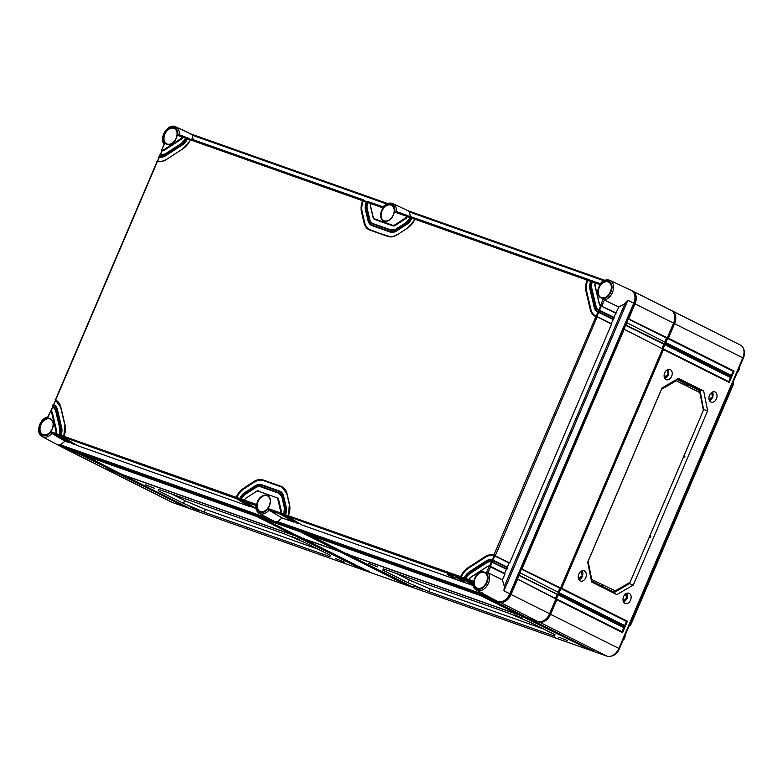 <?xml version="1.0" encoding="UTF-8"?>
<svg xmlns="http://www.w3.org/2000/svg" width="783" height="783" viewBox="0 0 783 783"><rect width="100%" height="100%" fill="white"/><g stroke="black" fill="none" stroke-linecap="round" stroke-linejoin="round"><path stroke-width="1.17" d="M631.362 623.562L732.986 384.698A4.532 3.171 116.6 0 0 733.377 381.517A4.072 2.848 116.6 0 1 733.446 381.654A4.072 2.848 116.6 0 1 733.182 384.844L631.362 623.562A4.072 2.848 116.6 0 1 629.033 626.165M743.449 348.65A10.453 7.321 116.6 0 1 743.351 358.154L619.392 648.764A10.453 7.321 116.6 0 1 611.024 656.174M734.102 371.073L731.89 376.261L666.167 343.346L665.716 344.383L731.439 377.298L729.227 382.495L663.504 349.57L561.685 588.287L627.408 621.213L625.196 626.4L559.473 593.485L559.033 594.522L624.756 627.437L622.544 632.625L556.811 599.709L550.615 614.244A11.305 7.908 116.6 0 1 538.704 621.966L528.222 618.267L593.945 651.182L590.206 649.861L523.729 616.671L589.452 649.596L519.99 615.35L347.779 554.452L413.512 587.367L409.763 586.046L343.287 552.867L409.02 585.782L405.271 584.461L339.548 551.545L303.608 538.831L369.331 571.747L365.592 570.425L299.116 537.246L364.839 570.161L361.1 568.84L295.377 535.924L123.176 475.027L188.899 507.942L185.15 506.621L119.427 473.705L184.406 506.356L114.935 472.11L104.452 468.41L172.71 502.588L606.952 656.154A11.305 7.908 116.6 0 0 618.873 648.422L742.822 357.811A11.305 7.908 116.6 0 0 740.405 345.049L672.147 310.871A11.305 7.908 116.6 0 1 674.574 323.624L668.379 338.158L734.102 371.073L733.142 371.279L731.371 375.429L665.971 342.68M172.71 502.588A11.305 7.908 116.6 0 1 172.074 502.314L103.816 468.136A11.305 7.908 116.6 0 1 103.327 467.852M104.462 468.254L104.452 468.41A11.305 7.908 116.6 0 1 103.816 468.136M671.628 310.645A11.305 7.908 116.6 0 1 672.147 310.871M580.164 580.937A5.442 3.876 -70.5 0 1 578.706 574.468A5.442 3.876 -70.5 0 1 584.04 570.787A5.442 3.876 -70.5 0 1 584.421 570.944A5.442 3.876 -70.5 0 1 585.841 577.502A5.442 3.876 -70.5 0 1 580.418 581.045A5.442 3.876 -70.5 0 1 580.164 580.937M624.942 603.37A5.452 3.876 -70.5 0 1 623.483 596.891A5.452 3.876 -70.5 0 1 628.827 593.211A5.452 3.876 -70.5 0 1 629.209 593.367A5.452 3.876 -70.5 0 1 630.628 599.935A5.452 3.876 -70.5 0 1 625.186 603.478A5.452 3.876 -70.5 0 1 624.942 603.37M710.827 402.022A5.452 3.876 -70.5 0 1 709.369 395.542A5.452 3.876 -70.5 0 1 714.713 391.852A5.452 3.876 -70.5 0 1 715.094 392.009A5.452 3.876 -70.5 0 1 716.514 398.576A5.452 3.876 -70.5 0 1 711.072 402.129A5.452 3.876 -70.5 0 1 710.827 402.022M666.049 379.579A5.442 3.876 -70.5 0 1 664.591 373.119A5.442 3.876 -70.5 0 1 669.925 369.439A5.442 3.876 -70.5 0 1 670.307 369.596A5.442 3.876 -70.5 0 1 671.726 376.153A5.442 3.876 -70.5 0 1 666.304 379.696A5.442 3.876 -70.5 0 1 666.049 379.579M662.007 387.937L678.47 378.385L703.682 391.001L707.636 410.791L633.31 585.048L616.838 594.61L591.635 581.975L587.681 562.194L662.007 387.937M582.718 575.994L582.249 575.75L582.229 577.012L582.249 575.75A4.786 3.406 109.5 0 0 581.661 571.013M582.483 575.867A5.344 3.807 109.5 0 0 582.092 570.836M578.921 579.782A5.344 3.807 109.5 0 0 582.023 576.944L582.229 577.012M581.798 576.807A4.786 3.406 -70.5 0 1 578.706 579.381M578.402 578.539L582.258 575.691L581.143 571.57M623.376 601.589A4.786 3.406 -70.5 0 0 626.175 599.093L627.046 598.261L626.4 599.23A5.344 3.807 109.5 0 1 623.562 601.98M626.85 598.153A5.344 3.807 109.5 0 0 626.606 593.348M627.085 598.281L626.625 598.026A4.786 3.406 109.5 0 0 626.224 593.534M623.16 600.913L626.635 597.967L625.509 593.857M622.544 632.625L622.025 631.793L556.625 599.034L622.054 631.803L622.544 632.625M556.811 599.709L556.459 598.956L558.22 594.806L559.033 594.522M674.76 316.919A10.453 7.321 116.6 0 1 673.703 323.271L549.744 613.882A10.453 7.321 116.6 0 1 544.469 620.175M666.167 343.346L665.804 342.592L667.576 338.442L668.379 338.158M663.504 349.57L663.142 348.817L664.914 344.667L665.716 344.383M559.473 593.485L559.111 592.721L560.882 588.571L561.685 588.287M190.445 507.267L199.097 510.692L190.445 507.267M335.692 558.631L344.354 562.057L335.692 558.631M145.667 484.843L154.31 488.259L145.667 484.843M290.924 536.208L299.556 539.624L290.924 536.208M284.376 533.83L305.164 542.688L330.377 555.313L330.005 556.684L204.294 512.229L183.496 503.371L158.293 490.755L158.675 489.385L284.376 533.83M567.548 640.621L558.896 637.196L567.548 640.621M422.301 589.256L413.649 585.831L422.301 589.256M522.76 618.198L514.128 614.772L522.76 618.198M377.514 566.833L368.881 563.408L377.514 566.833M383.288 568.81L382.907 570.181L408.109 582.806L428.908 591.664L554.609 636.119L554.981 634.749L529.778 622.123L508.989 613.265L383.288 568.81M364.839 570.161L364.33 569.329L364.839 570.161M361.1 568.84L361.335 568.272M295.377 535.924L295.759 535.435M122.814 474.273L123.176 475.027L188.83 507.913M119.427 473.705L119.819 473.206M118.321 472.678L118.683 473.441L184.338 506.327M114.935 472.11L115.326 471.62M527.859 617.513L528.222 618.267M524.483 616.935L524.864 616.446M523.367 615.918L523.729 616.671L589.393 649.567M519.99 615.35L520.372 614.861M347.427 553.698L347.779 554.452M344.04 553.131L344.432 552.641M342.934 552.113L343.287 552.867L408.951 585.753M339.548 551.545L339.939 551.056M303.246 538.078L303.608 538.831L369.273 571.717M299.869 537.51L300.251 537.021M298.754 536.492L299.116 537.246L364.78 570.132M188.899 507.942L188.38 507.11L188.899 507.942M185.15 506.621L185.385 506.053M180.658 505.025L180.893 504.458M184.406 506.356L183.888 505.524L184.406 506.356M585.713 648.265L585.948 647.698M589.452 649.596L588.943 648.764L589.452 649.596M590.206 649.861L590.441 649.293M593.945 651.182L593.436 650.35L593.945 651.182M110.726 469.565L111.313 469.78M115.218 471.16L115.806 471.366M291.168 533.38L291.756 533.585M295.661 534.965L296.248 535.171M335.339 549L335.927 549.206M339.832 550.586L340.419 550.792M515.782 612.805L516.369 613.02M520.274 614.401L520.861 614.606M666.529 337.894L664.757 342.044M663.867 344.129L662.105 348.269M559.835 588.033L558.064 592.173M557.183 594.258L555.411 598.408M630.374 623.023L631.167 623.415A4.532 3.171 116.6 0 1 629.101 626.009M623.522 639.085L624.961 636.256M737.831 371.631L739.152 368.539M413.512 587.367L412.993 586.536L413.512 587.367M409.763 586.046L409.998 585.478M365.592 570.425L365.827 569.858M369.331 571.747L368.822 570.915L369.331 571.747M405.271 584.461L405.506 583.893M409.02 585.782L408.501 584.95L409.02 585.782M318.397 549.314L204.304 508.97L185.737 501.061L171.418 493.887M183.496 503.371L184.71 500.543M158.293 490.755L158.871 489.453M204.294 512.229L205.469 509.381M382.907 570.181L383.484 568.879M543.01 628.749L428.918 588.395L410.351 580.487L396.032 573.322M408.109 582.806L409.323 579.978M428.908 591.664L430.073 588.806M667.576 338.442L733.142 371.279M731.89 376.261L731.371 375.429L731.89 376.261M558.22 594.806L623.797 627.643L622.025 631.793M560.882 588.571L626.449 621.418L624.687 625.568L559.277 592.809M664.914 344.667L730.49 377.504L728.719 381.654L663.318 348.905M624.756 627.437L623.797 627.643M625.196 626.4L624.677 625.568L625.196 626.4M627.408 621.213L626.449 621.418M728.719 381.664L729.227 382.495L728.719 381.664L663.289 348.895M731.439 377.298L730.49 377.504M712.285 397.872L712.285 397.872A5.344 3.807 109.5 0 1 709.447 400.622M712.481 397.94L712.931 396.903L712.06 397.715M712.736 396.805A5.344 3.807 109.5 0 0 712.491 391.999M712.06 397.744A4.786 3.406 -70.5 0 1 709.261 400.24M709.036 399.565L712.52 396.619L711.395 392.508M712.51 396.678A4.786 3.406 109.5 0 0 712.109 392.185M667.909 375.586L667.909 375.586A5.344 3.807 109.5 0 1 664.806 378.424M668.114 375.664L668.134 374.401L667.684 375.439A4.786 3.406 -70.5 0 1 664.591 378.023M668.359 374.519A5.344 3.807 109.5 0 0 667.977 369.488M664.278 377.181L668.144 374.333L667.028 370.222M668.594 374.646L668.134 374.391A4.786 3.406 109.5 0 0 667.547 369.654M688.423 385.167L699.845 390.893L703.623 409.783L684.029 455.706L684.743 456.068L684.685 457.252L683.363 457.272L629.689 583.11L613.97 592.242L602.538 586.526M676.806 379.354L687.102 384.776L687.65 383.474L688.756 383.964L687.983 385.784L687.102 384.776M602.068 587.201L602.744 585.625L602.509 586.183L602.372 585.439L601.138 585.821L591.429 580.957M601.138 585.821L600.355 586.35M686.73 384.316L686.887 383.23L687.65 383.474M591.645 579.009L588.121 561.342L661.498 389.308L676.199 380.773L699.855 392.616L703.388 410.282L630.012 582.327L615.301 590.862L591.087 579.244M615.301 590.862L613.97 592.242L602.528 586.555M600.835 585.713L591.439 580.996M613.529 592.956L629.444 583.629L633.31 585.048M613.549 592.095L613.275 592.819M703.614 409.744L699.904 389.758L688.834 384.199M703.565 409.489L707.636 410.791M684.743 456.068L684.91 456.724L683.823 456.186L684.773 456.078M649.743 536.101L650.82 536.639L650.653 535.983L650.595 537.167L649.273 537.187M683.314 457.37L684.078 457.634M649.224 537.295L649.988 537.549M630.012 582.327L629.689 583.11M703.388 410.282L703.623 409.783M683.823 456.186L683.363 457.272M676.199 380.773L675.846 379.912M699.855 392.616L699.845 390.893M686.887 383.23L677.902 378.718M703.682 391.001L699.904 389.758L699.454 390.697M51.913 433.391A10.737 7.507 116.6 0 1 42.194 436.63L62.894 447.641A11.305 7.908 -63.4 0 0 63.648 447.964L497.9 601.53A11.305 7.908 -63.4 0 0 509.811 593.798L633.77 303.187A11.305 7.908 -63.4 0 0 631.225 290.376L610.016 280.392A10.737 7.507 116.6 0 1 613.05 290.816A10.737 7.507 116.6 0 1 604.368 300.075M509.811 593.798L503.929 590.871L504.321 586.487L502.441 579.909L488.073 572.667L490.53 566.872L489.453 565.992L487.271 566.579A4.522 3.161 -63.4 0 1 489.375 565.992M488.093 572.676A10.737 7.507 116.6 0 1 487.153 585.635A10.737 7.507 116.6 0 1 476.446 590.196L497.9 601.53M193.284 140.558L192.373 135.253L190.612 133.844M180.687 129.175L178.358 128.079M180.433 129.694L181.039 129.361L175.764 126.826A10.737 7.507 116.6 0 1 179.278 134.754L183.369 136.232M52.882 406.847L51.13 410.987A4.522 3.161 116.6 0 1 52.383 412.798L56.65 430.983A4.522 3.161 116.6 0 1 56.464 433.723L59.371 434.8M52.725 406.778L52.706 406.22A9.494 6.646 116.6 0 1 55.73 410.214L59.997 428.389A9.494 6.646 116.6 0 1 59.4 434.741L59.322 435.642A1.135 0.803 109.5 0 0 59.655 436.121L60.555 436.434A1.135 0.803 -70.5 0 1 60.222 435.955L60.301 435.054A10.854 7.595 -63.4 0 0 61.015 427.733L56.738 409.558A10.854 7.595 -63.4 0 0 53.234 404.977L52.392 406.123L52.804 406.769A9.044 6.333 116.6 0 1 52.99 406.866A9.044 6.333 116.6 0 1 55.613 410.321M52.804 406.769L52.921 404.889M60.898 435.289L59.273 434.722L59.616 436.102L73.798 444.323L60.555 436.434L60.898 435.289A11.305 7.908 -63.4 0 0 61.642 427.665L57.365 409.48A11.305 7.908 -63.4 0 0 54.007 404.84A11.305 7.908 116.6 0 1 54.076 404.88A11.305 7.908 116.6 0 1 57.443 409.519L61.71 427.694A11.305 7.908 116.6 0 1 60.976 435.319L63.873 436.376M283.818 515.028A1.135 0.803 109.5 0 0 284.151 515.508L285.051 515.831A1.135 0.803 -70.5 0 1 284.718 515.351L284.797 514.451A10.854 7.595 -63.4 0 0 285.511 507.13L282.908 496.05A10.854 7.595 -63.4 0 0 279.071 491.332L261.101 484.98A10.854 7.595 -63.4 0 0 254.769 486.106L244.648 492.673A10.854 7.595 -63.4 0 0 239.745 498.517L239.647 499.407A1.135 0.803 109.5 0 0 239.98 499.887L253.222 507.775L240.87 500.21A1.135 0.803 -70.5 0 1 240.547 499.73L240.645 498.83A9.494 6.646 116.6 0 1 244.903 493.779L255.033 487.212A9.494 6.646 116.6 0 1 260.573 486.223L278.533 492.585A9.494 6.646 116.6 0 1 281.9 496.706L284.493 507.785A9.494 6.646 116.6 0 1 283.896 514.128L283.779 514.754M254.994 507.746L254.123 508.089M114.465 471.346L75.775 452.447L64.93 448.61A11.305 7.908 116.6 0 1 64.294 448.346A11.305 7.908 116.6 0 1 63.677 447.974L57.932 444.93L60.35 444.793L65.038 441.23L69.305 442.738L56.063 434.849L56.405 433.665A4.522 3.161 -63.4 0 0 56.582 430.944L52.314 412.768A4.522 3.161 -63.4 0 0 51.071 410.967L50.856 410.869M70.176 442.395L69.305 442.738M74.669 443.981L73.798 444.323M588.19 279.384L416.008 218.496A1.135 0.803 109.5 0 0 415.46 218.535L414.873 219.191A16.277 11.393 116.6 0 1 407.414 228.176L397.284 234.743A16.277 11.393 116.6 0 1 387.8 236.427L369.83 230.075A16.277 11.393 116.6 0 1 364.075 222.998L361.472 211.929A16.277 11.393 116.6 0 1 362.627 200.712L363.195 200.056A1.135 0.803 -70.5 0 1 363.723 200.008L191.512 139.11A1.135 0.803 109.5 0 0 190.954 139.149L190.377 139.795A16.277 11.393 116.6 0 1 182.919 148.79L166.29 159.575A16.277 11.393 116.6 0 1 157.138 161.367L55.358 399.986A16.277 11.393 116.6 0 1 60.78 406.935L65.058 425.11A16.277 11.393 116.6 0 1 63.903 436.327L63.815 437.227A1.135 0.803 109.5 0 0 64.147 437.707L77.39 445.596L249.63 506.503L236.378 498.614L236.73 497.508A15.826 11.07 116.6 0 1 243.983 488.768L254.113 482.191A15.826 11.07 116.6 0 1 263.333 480.556L281.303 486.918A15.826 11.07 116.6 0 1 282.193 487.29A15.826 11.07 116.6 0 1 286.842 493.535M250.501 506.161L249.63 506.503M63.815 437.227L236.378 498.614A1.135 0.803 -70.5 0 1 236.055 498.135L236.143 497.244A16.277 11.393 116.6 0 1 243.611 488.249L253.731 481.682A16.277 11.393 116.6 0 1 263.225 479.999L281.195 486.351A16.277 11.393 116.6 0 1 286.95 493.427L289.553 504.497A16.277 11.393 116.6 0 1 288.398 515.723L288.31 516.623A1.135 0.803 109.5 0 0 288.643 517.103L301.895 524.982L473.118 585.537M255.806 505.123C255.464 508.999 256.628 511.759 259.32 513.413L275.048 521.713L277.466 521.576L282.164 518.003L293.801 522.124L280.559 514.235A1.135 0.803 -70.5 0 1 280.226 513.756L280.294 512.855A4.072 2.848 -63.4 0 0 280.451 510.408L277.848 499.329A4.072 2.848 -63.4 0 0 276.409 497.567L258.439 491.205A4.072 2.848 -63.4 0 0 256.07 491.626L245.94 498.203A4.072 2.848 -63.4 0 0 244.247 500.102L244.1 500.719M294.672 521.781L293.801 522.124M277.172 497.42A4.522 3.161 116.6 0 1 277.202 497.44A4.522 3.161 116.6 0 1 278.552 499.3L281.146 510.369A4.522 3.161 116.6 0 1 280.96 513.11L283.769 514.108L284.112 515.488L298.294 523.719L285.051 515.831L285.394 514.676A11.305 7.908 -63.4 0 0 286.138 507.051L283.534 495.982A11.305 7.908 -63.4 0 0 280.167 491.332A11.305 7.908 -63.4 0 0 279.531 491.068L261.561 484.716L279.482 491.049M299.165 523.367L298.294 523.719M250.061 506.004L236.936 498.194L236.818 497.499L241.223 499.104A9.044 6.333 116.6 0 1 245.285 494.298L255.405 487.721A9.044 6.333 116.6 0 1 260.68 486.791L278.65 493.143A9.044 6.333 116.6 0 1 279.159 493.359A9.044 6.333 116.6 0 1 281.782 496.814M236.055 498.135L236.848 498.115M460.551 577.531L461.226 576.895L460.639 576.631L288.398 515.723L288.203 516.516L460.884 578.011A1.135 0.803 -70.5 0 1 460.551 577.531L460.639 576.631A16.277 11.393 116.6 0 1 468.107 567.646L484.726 556.86A16.277 11.393 116.6 0 1 493.877 555.059L509.067 563.006L509.743 562.781L611.523 324.172L596.117 316.166A15.826 11.07 116.6 0 1 595.569 315.921A15.826 11.07 116.6 0 1 590.862 309.422L586.594 291.247A15.826 11.07 116.6 0 1 587.72 280.334L590.832 280.95L588.317 280.06M280.206 491.352A11.305 7.908 116.6 0 1 280.245 491.372A11.305 7.908 116.6 0 1 283.603 496.011L286.206 507.09A11.305 7.908 116.6 0 1 285.472 514.705L285.599 515.4L298.734 523.21M284.718 515.351L285.511 515.322M282.232 487.31A15.826 11.07 -63.4 0 0 281.381 486.948L263.411 480.596A15.826 11.07 -63.4 0 0 254.181 482.23L244.051 488.807A15.826 11.07 -63.4 0 0 236.818 497.499M279.188 493.378A9.044 6.333 -63.4 0 0 278.719 493.182L260.749 486.82A9.044 6.333 -63.4 0 0 255.483 487.76L245.353 494.327A9.044 6.333 -63.4 0 0 241.311 499.094L244.11 500.083M366.072 202.014L363.273 201.025A15.826 11.07 -63.4 0 0 362.167 211.89L364.77 222.959A15.826 11.07 -63.4 0 0 369.439 229.439M414.716 219.22L411.927 218.232A11.305 7.908 116.6 0 1 406.827 224.3L396.697 230.877A11.305 7.908 116.6 0 1 390.11 232.042L372.14 225.69A11.305 7.908 116.6 0 1 371.504 225.416A11.305 7.908 116.6 0 1 371.465 225.396L371.426 225.387A11.305 7.908 -63.4 0 0 372.062 225.651L390.032 232.003A11.305 7.908 -63.4 0 0 396.629 230.838L406.749 224.271A11.305 7.908 -63.4 0 0 411.858 218.183L415 218.77L412.484 217.88M370.574 203.609L367.775 202.611A9.044 6.333 -63.4 0 0 367.227 208.611L369.821 219.68A9.044 6.333 -63.4 0 0 372.473 223.38M410.223 217.625L407.424 216.637A4.522 3.161 116.6 0 1 405.525 218.78L395.395 225.347A4.522 3.161 116.6 0 1 392.763 225.817L374.793 219.465A4.522 3.161 116.6 0 1 374.538 219.357A4.522 3.161 116.6 0 1 374.499 219.338L374.47 219.318A4.522 3.161 -63.4 0 0 374.724 219.426L392.694 225.778A4.522 3.161 -63.4 0 0 395.327 225.308L405.457 218.741A4.522 3.161 -63.4 0 0 407.336 216.627L408.06 216.167L410.517 217.175M254.553 507.59L241.428 499.779L241.311 499.094M244.139 500.993A1.135 0.803 109.5 0 0 244.472 501.482L255.777 505.475M244.247 500.102L256.276 504.36L256.031 505.573L256.276 504.36A9.602 6.714 -63.4 0 0 259.77 512.336A9.602 6.714 -63.4 0 0 268.256 508.598L269.019 510.164L280.559 514.235L280.901 513.051A4.522 3.161 -63.4 0 0 281.077 510.33L278.474 499.26A4.522 3.161 -63.4 0 0 277.133 497.401A4.522 3.161 -63.4 0 0 276.879 497.293L276.82 497.274M294.242 521.625L281.107 513.814L280.96 513.11M240.547 499.73L241.223 499.104M65.038 441.23L51.893 433.381L56.063 434.849A1.135 0.803 -70.5 0 1 55.73 434.369L56.523 434.35L56.464 433.723M51.893 433.381L51.14 431.815A9.602 6.714 116.6 0 1 39.248 431.384A9.602 6.714 116.6 0 1 47.812 417.682L50.572 411.222A4.072 2.848 -63.4 0 1 51.688 412.837L52.383 412.798M55.73 434.369L55.799 433.459A4.072 2.848 -63.4 0 0 55.955 431.012L51.688 412.837M282.164 518.003L269.019 510.164A10.737 7.507 -63.4 0 1 259.32 513.413M280.226 513.756L281.019 513.736M502.441 579.909L504.966 573.988L489.091 566.295A4.072 2.848 -63.4 0 0 487.065 566.804L470.436 577.59A4.072 2.848 -63.4 0 0 468.743 579.498L468.635 580.389A1.135 0.803 109.5 0 0 468.968 580.869L472.903 582.258M463.125 580.33C457.526 577.482 455.53 576.777 457.135 578.216C462.743 581.064 464.74 581.769 463.125 580.33L464.231 581.201M456.039 577.345L457.135 578.216M454.14 577.159C448.542 574.301 446.545 573.596 448.16 575.035C453.758 577.893 455.755 578.598 454.14 577.159L455.246 578.03M447.054 574.164L448.16 575.035M489.62 566.031L491.381 561.891A9.044 6.333 -63.4 0 0 486.478 562.928L469.849 573.724A9.044 6.333 -63.4 0 0 465.807 578.48L465.924 579.166L472.863 583.296M472.893 584.079L465.366 579.596A1.135 0.803 -70.5 0 1 465.043 579.117L465.719 578.49A9.044 6.333 116.6 0 1 469.78 573.685L486.4 562.899A9.044 6.333 116.6 0 1 491.352 561.861L506.532 569.28L507.619 567.763L491.753 560.051A10.854 7.595 -63.4 0 0 485.763 561.274L469.144 572.07A10.854 7.595 -63.4 0 0 464.241 577.903L464.104 578.52M465.043 579.117L465.141 578.216A9.494 6.646 116.6 0 1 469.399 573.166L486.028 562.38A9.494 6.646 116.6 0 1 491.225 561.294L506.532 569.28M493.124 560.148L507.619 567.763M507.306 567.146L509.067 563.006M597.028 316.567L611.523 324.172M611.2 323.555L614.175 317.947L598.32 310.205A9.494 6.646 116.6 0 1 595.295 306.212L591.018 288.036A9.494 6.646 116.6 0 1 591.615 281.694L592.183 281.028L595.334 282.536L592.271 282.007A9.044 6.333 -63.4 0 0 591.723 287.997L595.99 306.173A9.044 6.333 -63.4 0 0 598.643 309.872M599.68 310.342L614.175 317.947M613.852 317.33L618.824 307.044L625 303.569L627.878 300.261L503.929 590.871M490.471 566.383L504.966 573.988M504.644 573.371L506.415 569.231M595.775 282.301L600.228 283.642L596.333 282.262A1.135 0.803 109.5 0 0 595.775 282.301L595.227 282.966A4.072 2.848 -63.4 0 0 595.06 285.413L599.338 303.589A4.072 2.848 -63.4 0 0 600.453 305.213L601.873 305.85L604.349 300.065L618.824 307.044M494.69 555.372L495.316 555.666L597.086 317.056L595.569 315.921M596.46 316.772L595.657 316.44A16.277 11.393 116.6 0 1 590.235 309.491L585.968 291.315A16.277 11.393 116.6 0 1 587.123 280.099L587.69 279.443L590.842 280.95M370.242 229.781A15.826 11.07 116.6 0 1 369.4 229.429A15.826 11.07 116.6 0 1 364.692 222.93L362.098 211.85A15.826 11.07 116.6 0 1 363.224 200.947L363.889 200.546L366.346 201.554L363.273 201.025M363.195 200.056L363.723 200.654M410.409 217.341L409.499 212.036L407.737 210.627M412.357 217.204L411.515 216.911A1.135 0.803 109.5 0 0 410.967 216.95L410.38 217.596A9.494 6.646 116.6 0 1 406.113 222.646L395.992 229.223A9.494 6.646 116.6 0 1 390.453 230.202L372.483 223.85A9.494 6.646 116.6 0 1 369.126 219.72L366.522 208.65A9.494 6.646 116.6 0 1 367.119 202.298L367.687 201.642A1.135 0.803 -70.5 0 1 368.216 201.593L367.344 201.29A1.135 0.803 109.5 0 0 366.787 201.329L366.219 201.985A10.854 7.595 -63.4 0 0 365.514 209.306L368.118 220.375A10.854 7.595 -63.4 0 0 371.954 225.093L389.924 231.445A10.854 7.595 -63.4 0 0 396.247 230.329L406.377 223.752A10.854 7.595 -63.4 0 0 411.281 217.919L411.858 217.263L415.01 218.77M407.865 215.619L396.384 211.557A10.737 7.507 -63.4 0 0 392.89 203.609L408.09 210.764M599.338 303.589L599.289 303.951A4.522 3.161 -63.4 0 0 600.522 305.752L603.204 298.754A9.602 6.714 116.6 0 0 611.768 285.051A9.602 6.714 116.6 0 0 599.886 284.611L600.522 283.749L599.886 284.611L595.08 282.966L595.53 282.477M595.06 285.413L599.181 303.843L600.512 305.752L615.741 313.229M600.718 305.85L615.624 313.19M603.204 298.754L604.349 300.065M600.62 305.801L601.207 306.075L600.62 305.801L598.838 309.96M599.112 310.538L598.799 309.941A9.044 6.333 116.6 0 1 598.604 309.853A9.044 6.333 116.6 0 1 595.912 306.143L595.99 306.173M595.295 306.212L595.912 306.143L591.645 287.968A9.044 6.333 116.6 0 1 592.212 281.919L592.711 281.635M592.682 280.97L591.84 280.676A1.135 0.803 109.5 0 0 591.282 280.715L590.715 281.371A10.854 7.595 -63.4 0 0 590.01 288.692L594.277 306.867A10.854 7.595 -63.4 0 0 597.781 311.458L612.962 319.415M596.186 316.195L597.948 312.045A11.305 7.908 116.6 0 1 597.664 311.908A11.305 7.908 116.6 0 1 597.635 311.898M590.568 281.4L587.769 280.412A15.826 11.07 -63.4 0 0 586.663 291.276L590.93 309.461A15.826 11.07 -63.4 0 0 595.609 315.94M56.063 400.818A15.826 11.07 -63.4 0 0 55.564 400.593L53.792 404.742M492.282 559.796L494.044 555.656A15.826 11.07 -63.4 0 0 485.176 557.408L468.547 568.194A15.826 11.07 -63.4 0 0 461.314 576.895L464.104 577.883M190.22 139.824L187.431 138.836A11.305 7.908 116.6 0 1 182.331 144.914L165.702 155.7A11.305 7.908 116.6 0 1 159.468 156.982L157.706 161.122M185.728 138.239L182.928 137.25A4.522 3.161 116.6 0 1 181.03 139.384L164.401 150.179A4.522 3.161 116.6 0 1 162.14 150.737L160.368 154.887M597.948 312.045L598.545 312.309M594.277 306.867L594.228 307.23A11.305 7.908 -63.4 0 0 597.595 311.879A11.305 7.908 -63.4 0 0 597.879 312.016L613.089 319.464M591.282 280.715L590.695 281.43M52.931 404.88L54.007 404.84A11.305 7.908 -63.4 0 0 53.714 404.703M74.228 443.824L61.103 436.014L60.976 435.319M236.73 497.508L63.903 436.327L63.775 436.953M53.645 404.674L55.407 400.553L55.045 399.898L55.466 400.544A15.826 11.07 116.6 0 1 56.033 400.798A15.826 11.07 116.6 0 1 60.673 407.033M156.825 161.288L157.598 161.092L156.825 161.298M157.549 161.073L159.272 156.385A10.854 7.595 -63.4 0 0 165.252 155.151L181.881 144.366A10.854 7.595 -63.4 0 0 186.785 138.522L187.362 137.877A1.135 0.803 -70.5 0 1 187.891 137.828L187.02 137.514A1.135 0.803 109.5 0 0 186.471 137.554L185.884 138.209A9.494 6.646 116.6 0 1 181.617 143.26L164.998 154.045A9.494 6.646 116.6 0 1 159.801 155.132L158.949 156.306L159.389 156.943A11.305 7.908 -63.4 0 0 165.634 155.67L182.253 144.875A11.305 7.908 -63.4 0 0 187.362 138.797L188.057 138.366L190.514 139.374L187.431 138.836M187.362 137.877L187.9 138.474M371.279 202.914L370.584 203.58L371.808 202.866L383.102 206.859L371.837 202.875A1.135 0.803 109.5 0 0 371.279 202.914L371.034 203.091M182.928 137.25L186.011 137.788L183.496 136.898M160.251 154.858L159.478 155.063L160.251 154.858A9.044 6.333 116.6 0 0 164.978 153.957M164.156 144.092L161.601 150.082L162.081 150.708A4.522 3.161 -63.4 0 0 164.332 150.14L180.961 139.354A4.522 3.161 -63.4 0 0 182.84 137.231L183.408 136.888M161.964 150.757L161.601 150.082L164.684 143.671A9.602 6.714 116.6 0 1 168.531 128.304A9.602 6.714 116.6 0 1 177.614 135.283L179.258 134.774L186.021 137.788M162.081 150.708L161.934 150.14A4.072 2.848 -63.4 0 0 163.96 149.622L180.579 138.836A4.072 2.848 -63.4 0 0 182.273 136.937L182.87 136.281L183.565 136.771M367.687 201.642L370.839 203.149L367.775 202.611M382.76 207.828L370.731 203.58A4.072 2.848 -63.4 0 0 370.565 206.027L373.168 217.097A4.072 2.848 -63.4 0 0 374.607 218.868L392.577 225.22A4.072 2.848 -63.4 0 0 394.955 224.799L405.075 218.232A4.072 2.848 -63.4 0 0 406.778 216.323L394.74 212.066A9.602 6.714 -63.4 0 0 391.246 204.089A9.602 6.714 -63.4 0 0 382.76 207.828L383.396 206.966M407.336 216.627L406.778 216.323L407.366 215.677L410.507 217.185L407.992 216.294M394.74 212.066L396.384 211.557L407.894 215.628A1.135 0.803 -70.5 0 1 407.923 215.638L408.06 216.167M372.483 223.85L372.923 223.566A9.044 6.333 116.6 0 1 372.444 223.361A9.044 6.333 116.6 0 1 369.752 219.651L367.149 208.572A9.044 6.333 116.6 0 1 367.716 202.533L368.216 202.239M60.222 435.955L61.015 435.935M69.746 442.238L56.523 434.35M472.922 584.421L461.432 577.58L461.314 576.895M492.566 560.354L492.164 559.757L485.969 561.049A11.305 7.908 -63.4 0 1 492.115 559.747M596.117 316.166L493.877 555.059L494.65 555.891M468.107 567.646L468.479 568.155L485.108 557.369A15.826 11.07 116.6 0 1 494.004 555.627L509.185 563.046M491.381 561.891L491.998 562.125M489.904 566.589L489.453 565.992M488.073 572.667L486.331 572.755A9.602 6.714 116.6 0 1 482.494 588.131A9.602 6.714 116.6 0 1 473.402 581.143L473.157 582.356L473.402 581.143L468.743 579.479M456.254 577.306L463.282 580.428M447.269 574.135L454.297 577.247M117.519 472.873L78.584 453.063M122.011 474.469L294.516 535.464L256.207 516.251L83.292 455.099L122.011 474.469L83.076 454.649M297.961 536.688L259.232 517.328L297.961 536.688M302.453 538.273L338.687 551.085L300.388 531.872L263.724 518.914L302.453 538.273L263.714 518.904M342.132 552.309L303.187 532.489M346.624 553.894L519.129 614.9L480.821 595.687L307.905 534.535L346.624 553.894L307.68 534.084M522.564 616.113L483.63 596.303M517.504 579.42L511.093 594.444A11.305 7.908 116.6 0 1 499.182 602.176L488.338 598.339L527.057 617.709L537.696 621.467A11.305 7.908 116.6 0 0 549.607 613.735L555.891 598.995L517.289 578.96L519.295 575.221L557.163 594.307M555.803 598.604L517.397 579.019M559.532 587.974L521.468 569.163L519.941 572.735L558.455 592.379L557.927 594.219M663.563 344.07L625.5 325.258L624.198 329.281L662.584 348.866L560.589 587.994L559.816 588.082M666.216 337.845L628.162 319.033L626.635 322.606L665.149 342.24L664.62 344.089L663.847 344.177M631.989 290.816L631.989 290.806A11.305 7.908 116.6 0 1 632.625 291.08L671.139 310.362A11.305 7.908 116.6 0 1 673.566 323.125L667.273 337.855L666.509 337.943M114.073 471.66L103.444 467.901A11.305 7.908 116.6 0 1 102.808 467.627L64.294 448.346M632.625 291.08A11.305 7.908 116.6 0 1 635.052 303.833L628.641 318.857L667.273 337.855M633.662 292.558A10.766 7.527 116.6 0 1 634.494 303.608L510.536 594.219A10.766 7.527 116.6 0 1 500.347 601.853M666.92 338.09L628.641 318.857M626.85 323.056L625.989 325.092L664.62 344.089M664.268 344.314L625.989 325.092M624.198 329.281L521.948 568.996L560.589 587.994M560.227 588.229L521.948 568.996M520.157 573.185L519.295 575.221M488.122 597.889L527.037 617.699M259.016 516.868L297.941 536.678M487.143 597.732L488.191 598.222M482.651 596.147L483.698 596.636M77.605 452.907L78.652 453.396M82.098 454.492L83.145 454.982M258.038 516.711L259.085 517.211M262.53 518.297L263.577 518.796M302.209 532.332L303.266 532.832M306.701 533.918L307.758 534.417M556.87 594.209L518.806 575.397L557.574 594.454M673.537 323.193L742.822 357.811M549.578 613.803L618.873 648.422M538.704 621.722L606.952 656.154M618.844 648.49L619.392 648.764M742.793 357.88L743.351 358.154M733.182 384.844L732.193 384.306M600.982 586.663L601.422 585.645M601.696 587.025L602.372 585.439M687.611 385.598L688.384 383.778M650.595 537.167L649.518 536.629M684.685 457.252L683.598 456.714M485.9 583.756A8.603 6.019 116.6 0 1 477.111 588.15A8.603 6.019 116.6 0 1 475.173 578.392A8.603 6.019 116.6 0 1 484.814 572.764A8.603 6.019 116.6 0 1 486.576 582.395A8.946 6.254 116.6 0 1 477.15 588.513A8.946 6.254 116.6 0 1 474.733 578.206A8.946 6.254 116.6 0 1 484.158 572.089A8.946 6.254 116.6 0 1 486.576 582.395A8.603 6.019 116.6 0 1 486.566 582.435M477.111 588.15L477.111 588.15C480.742 589.247 483.865 587.328 486.488 582.376C488.093 577.805 487.535 574.605 484.814 572.764L484.814 572.764M51.649 430.19A8.603 6.019 116.6 0 1 42.859 434.585A8.603 6.019 116.6 0 1 40.922 424.826A8.603 6.019 116.6 0 1 50.562 419.199L50.562 419.199A8.603 6.019 116.6 0 1 52.334 428.83A8.603 6.019 116.6 0 1 52.314 428.869M42.859 434.585L42.859 434.585C46.491 435.681 49.623 433.762 52.236 428.81C53.841 424.239 53.283 421.039 50.562 419.199M52.334 428.83A8.946 6.254 116.6 0 1 42.908 434.947A8.946 6.254 116.6 0 1 40.481 424.64A8.946 6.254 116.6 0 1 49.906 418.523A8.946 6.254 116.6 0 1 52.334 428.83M598.692 287.596A8.946 6.254 116.6 0 1 608.117 281.479A8.946 6.254 116.6 0 1 610.534 291.785A8.946 6.254 116.6 0 1 601.109 297.902A8.946 6.254 116.6 0 1 598.692 287.596M592.212 281.919L590.588 281.351L589.863 288.947L594.17 306.965M597.879 312.016L598.604 309.853M486.331 572.755L489.444 565.992M491.352 561.861L491.753 560.051L492.703 559.962M464.241 577.903L465.719 578.49M51.14 431.815L56.405 433.665M182.84 137.231L177.614 135.283M164.44 134.03A8.946 6.254 116.6 0 1 173.865 127.913A8.946 6.254 116.6 0 1 176.292 138.219A8.946 6.254 116.6 0 1 166.857 144.336A8.946 6.254 116.6 0 1 164.44 134.03M187.362 138.797L185.884 138.229M164.998 154.045L160.212 154.838L159.389 156.943M587.72 280.334L414.873 219.211M166.28 159.487A15.826 11.07 116.6 0 1 157.598 161.092L55.466 400.544M363.224 200.947L190.377 139.824M411.858 218.183L410.38 217.615M367.716 202.533L366.199 202.034M381.566 210.813A8.946 6.254 116.6 0 1 390.991 204.696A8.946 6.254 116.6 0 1 393.409 215.002A8.946 6.254 116.6 0 1 383.983 221.119A8.946 6.254 116.6 0 1 381.566 210.813M284.493 507.785L283.769 514.108L285.394 514.676M268.256 508.598L280.901 513.051M257.607 501.423A8.946 6.254 116.6 0 1 267.032 495.306A8.946 6.254 116.6 0 1 269.46 505.612A8.946 6.254 116.6 0 1 260.034 511.73A8.946 6.254 116.6 0 1 257.607 501.423M268.775 506.983A8.603 6.019 116.6 0 1 259.985 511.368A8.603 6.019 116.6 0 1 258.047 501.609A8.603 6.019 116.6 0 1 267.688 495.982L267.688 495.982A8.603 6.019 116.6 0 1 269.44 505.642M259.985 511.368L259.985 511.368C263.617 512.464 266.739 510.545 269.362 505.593C270.967 501.022 270.409 497.822 267.688 495.982M392.723 216.372A8.603 6.019 116.6 0 1 383.944 220.757L383.944 220.757A8.603 6.019 116.6 0 1 382.006 210.999A8.603 6.019 116.6 0 1 391.647 205.371L391.647 205.371A8.603 6.019 116.6 0 1 393.409 215.002M175.607 139.58A8.603 6.019 116.6 0 1 166.818 143.974L166.818 143.974A8.603 6.019 116.6 0 1 164.88 134.216A8.603 6.019 116.6 0 1 174.521 128.588L174.521 128.588A8.603 6.019 116.6 0 1 176.283 138.219M52.745 406.798L47.714 417.104M55.73 410.214L59.89 428.487M59.997 428.389L59.948 428.751A9.044 6.333 116.6 0 1 59.586 434.213M72.858 443.981L59.547 436.043M60.35 444.793L269.137 518.63M277.466 521.576L486.253 595.413M254.524 507.736L241.37 499.906L239.872 499.808M239.745 498.517L239.941 499.867L253.173 507.756M244.629 492.595A11.305 7.908 -63.4 0 0 241.086 496.187M236.936 498.194L239.5 499.094M250.031 506.151L236.877 498.321M243.611 488.249L244.051 488.807M253.731 481.682L254.181 482.23M263.225 479.999L263.411 480.596M281.195 486.351L281.381 486.948M286.95 493.427L289.446 504.604M289.553 504.497L289.504 504.869A15.826 11.07 116.6 0 1 288.858 514.46M285.472 514.705L288.369 515.762M301.846 524.962L288.536 517.015M285.599 515.4L288.164 516.31M298.695 523.357L285.541 515.527M285.511 507.13L286.206 507.09M282.908 496.05L283.603 496.011M279.071 491.332L280.245 491.372M261.101 484.98L261.542 484.697A11.305 7.908 -63.4 0 0 254.974 485.881L254.759 486.018M254.769 486.106L261.542 484.697M244.648 492.673L239.618 498.468M241.428 499.779L243.993 500.689M245.94 498.203L244.139 500.034L244.433 501.463L255.894 508.275L244.365 501.394M245.931 498.125A4.522 3.161 -63.4 0 0 244.619 499.495M256.061 491.548L256.276 491.411A4.522 3.161 -63.4 0 1 258.85 490.921M256.07 491.626L258.439 491.205M276.409 497.567L277.202 497.44M277.848 499.329L278.552 499.3M280.451 510.408L281.146 510.369M281.107 513.814L283.671 514.715M297.354 523.377L284.043 515.429M281.9 496.706L284.444 508.147A9.044 6.333 116.6 0 1 284.082 513.599M279.159 493.359L281.851 497.068L284.386 507.883M278.533 492.585L278.719 493.182M260.573 486.223L260.749 486.82M255.033 487.212L255.483 487.76M244.903 493.779L245.353 494.327M69.707 442.385L56.552 434.545M55.955 431.012L56.65 430.983M57.932 444.93L492.174 598.496M294.202 521.772L281.048 513.942M470.436 577.59L468.518 580.281L472.863 583.188L468.86 580.79M464.143 578.794A1.135 0.803 109.5 0 0 464.476 579.283L472.912 584.304L464.368 579.195M469.144 572.07L464.113 577.854L464.436 579.263L465.836 579.097M473.059 585.253L460.884 578.011L461.344 577.502M465.924 579.166L468.488 580.076M465.807 578.48L468.616 579.469M472.863 583.462L465.865 579.293M469.399 573.166L469.849 573.724M486.028 562.38L486.478 562.928M492.027 561.607L492.654 561.891L493.104 560.139L507.443 567.215M507.09 569.006L492.194 562.204M625 303.569L504.321 586.487M494.856 555.979L509.743 562.781M601.413 306.163L616.299 312.965M598.584 311.791L613.647 319.19M598.75 312.388L599.749 310.831L598.789 309.941M590.235 309.491L590.93 309.461M585.968 291.315L586.663 291.276M587.69 279.443A1.135 0.803 -70.5 0 1 588.248 279.404L591.282 280.657L588.385 279.932M412.817 222.822A15.826 11.07 116.6 0 1 407.62 227.951L407.405 228.088M407.414 228.176L415.979 218.486L588.258 279.414M397.284 234.743L397.333 234.508C394.084 236.544 391.05 237.092 388.241 236.143L388.26 236.163A15.826 11.07 116.6 0 0 397.275 234.665M387.8 236.427L369.4 229.429M369.83 230.075L388.241 236.143M364.075 222.998L364.77 222.959M361.472 211.929L362.167 211.89M363.762 200.017L363.723 200.008A1.135 0.803 -70.5 0 1 363.752 200.017L363.889 200.546M603.801 280.745L409.499 212.036M192.373 135.253L386.675 203.962M411.858 217.263A1.135 0.803 -70.5 0 1 412.387 217.214L415.46 218.477L412.553 217.752M412.426 217.234L412.387 217.214A1.135 0.803 -70.5 0 1 412.416 217.224L410.821 216.95L406.318 222.421A9.044 6.333 116.6 0 0 409.274 219.514M406.377 223.752L406.827 224.3M592.76 280.999L595.775 282.252L592.751 280.999A1.135 0.803 -70.5 0 1 592.741 280.989L592.878 281.518M407.943 215.648L407.894 215.628A1.135 0.803 -70.5 0 0 407.366 215.677M599.22 303.687L594.914 285.658L595.197 283.055A4.522 3.161 -63.4 0 0 594.963 285.501M599.553 310.274L601.315 306.133M591.018 288.036L591.723 287.997M592.183 281.028A1.135 0.803 -70.5 0 1 592.711 280.98L591.145 280.715M595.07 282.996L592.271 282.007M596.9 316.498L598.662 312.358M590.01 288.692L594.131 307.122L597.664 311.908M590.451 282.115A11.305 7.908 -63.4 0 0 589.902 288.79M56.738 409.558L57.443 409.519M61.015 427.733L61.71 427.694M61.103 436.014L63.668 436.914M77.351 445.576L64.04 437.628M65.058 425.11L65.009 425.472A15.826 11.07 116.6 0 1 64.363 435.074M60.78 406.935L64.94 425.208M165.252 155.151L165.702 155.7M181.881 144.366L182.331 144.914M187.93 137.837L187.891 137.828A1.135 0.803 -70.5 0 1 187.92 137.837L188.057 138.366M188.321 143.426A15.826 11.07 116.6 0 1 183.124 148.564L182.909 148.701M182.919 148.79L191.483 139.1L363.723 200.008M166.29 159.575L166.339 159.341C163.226 161.288 160.309 161.875 157.559 161.083M183.447 136.252L186.471 137.505L183.437 136.252A1.135 0.803 -70.5 0 1 183.428 136.252L183.398 136.232A1.135 0.803 -70.5 0 0 182.87 136.281M368.255 201.613L368.216 201.593A1.135 0.803 -70.5 0 1 368.235 201.603L371.279 202.856L368.382 202.131M184.778 140.118A9.044 6.333 116.6 0 1 181.822 143.035L181.607 143.172M181.617 143.26L186.325 137.563L187.891 137.828M161.954 150.757L160.212 154.848M163.96 149.622L164.401 150.179M180.579 138.836L181.03 139.384M368.216 201.593L367.315 201.28A1.135 0.803 109.5 0 0 367.315 201.28L366.092 201.965L365.358 209.55L368 220.473M365.955 202.728A11.305 7.908 -63.4 0 0 365.407 209.404M365.514 209.306L368.069 220.737A11.305 7.908 -63.4 0 0 371.426 225.387L368.118 220.375M371.954 225.093L372.14 225.69M389.924 231.445L390.11 232.042M396.247 230.329L396.697 230.877M370.565 206.027L370.702 203.668A4.522 3.161 -63.4 0 0 370.467 206.115M373.168 217.097L370.418 206.272L373.06 217.194M373.021 217.341L373.119 217.459A4.522 3.161 -63.4 0 0 374.47 219.318L373.021 217.341M374.607 218.868L374.793 219.465M392.577 225.22L392.763 225.817M394.955 224.799L395.395 225.347M405.075 218.232L405.525 218.78M406.113 222.646L396.032 228.988L406.103 222.568M395.992 229.223L390.923 229.928L372.923 223.566L390.864 229.908M395.973 229.135A9.044 6.333 116.6 0 1 390.923 229.928L390.453 230.202M369.126 219.72L369.821 219.68M366.522 208.65L367.227 208.611M190.876 133.942L387.663 203.531L190.846 133.922M604.789 280.314L408.002 210.725L604.799 280.314M633.77 303.187L627.878 300.261M74.199 443.971L61.045 436.141M56.611 434.418L59.175 435.328M461.432 577.58L463.996 578.49M469.134 571.981A11.305 7.908 -63.4 0 0 465.582 575.583M485.754 561.196L469.183 571.835L485.763 561.274M492.996 560.09L494.768 555.95M484.726 556.86L485.176 557.408M461.226 576.895A15.826 11.07 116.6 0 1 468.479 568.155L468.547 568.194M472.952 584.598L461.373 577.707M490.344 566.315L492.106 562.174M487.065 566.804L470.485 577.355L487.055 566.716M470.426 577.511A4.522 3.161 -63.4 0 0 469.115 578.891M609.859 293.145A8.603 6.019 116.6 0 1 601.07 297.54A8.603 6.019 116.6 0 1 599.132 287.782A8.603 6.019 116.6 0 1 608.773 282.154L608.773 282.154A8.603 6.019 116.6 0 1 610.534 291.785M601.07 297.54L601.07 297.54C604.701 298.636 607.823 296.708 610.437 291.765C612.052 287.195 611.494 283.994 608.773 282.154M114.435 471.425L77.272 452.789M64.94 448.424L103.444 467.901M499.192 601.824L537.696 621.467M633.75 303.236L673.566 323.125M509.792 593.847L549.607 613.735M523.974 616.25L486.82 597.615M519.481 614.665L482.328 596.029M118.928 473.02L81.765 454.375M294.868 535.239L257.715 516.594M299.36 536.825L262.207 518.189M339.049 550.86L301.886 532.215M343.541 552.446L306.378 533.81M520.039 572.784L558.475 592.388L520.049 572.794M528.202 618.257L593.886 651.153M625.274 636.325L623.992 639.339M739.426 368.715L738.144 371.729M347.769 554.452L413.444 587.338M731.41 375.449L665.951 342.66M624.717 625.578L559.258 592.8M602.215 587.279L602.822 585.87M688.188 385.716L688.903 384.052M482.719 592.633L479.676 591.919M391.647 205.371C394.368 207.211 394.926 210.412 393.32 214.982C390.697 219.925 387.575 221.853 383.944 220.757M181.088 129.332L190.964 133.981M52.99 406.866L55.583 410.458L59.851 428.644L59.273 434.722M282.193 487.29L286.803 493.681L289.397 504.751L288.261 515.694M47.822 417.006C39.679 418.161 35.02 433.283 42.194 436.63M611.347 323.624L596.607 316.371M595.325 282.536L592.809 281.645M613.999 317.399L599.259 310.146M56.033 400.798L60.634 407.18L64.901 425.355L63.766 436.307M190.504 139.384L187.989 138.493M164.185 144.346C158.518 137.788 168.169 122.765 175.764 126.826M366.336 201.564L363.821 200.673M370.829 203.149L368.313 202.259M382.926 207.064C386.048 203.472 389.376 202.317 392.89 203.609M600.052 283.847C603.174 280.255 606.502 279.1 610.016 280.392M504.79 573.44L490.05 566.187M472.932 581.896C472.58 585.782 473.754 588.542 476.446 590.196M174.521 128.588C177.242 130.428 177.8 133.629 176.195 138.2C173.572 143.152 170.449 145.07 166.818 143.974M555.822 598.613L517.377 579.009"/></g></svg>
